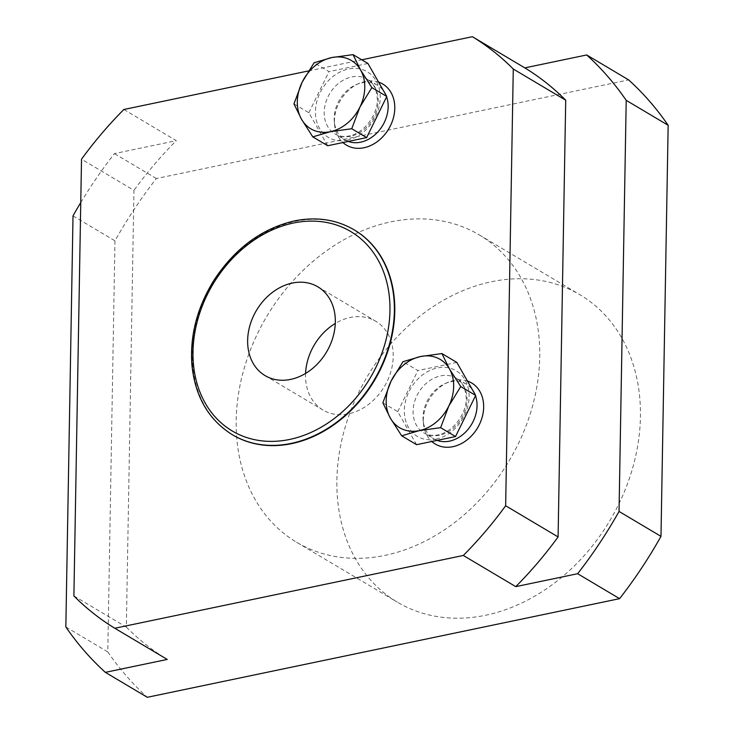 <?xml version="1.0" encoding="UTF-8"?>
<svg xmlns="http://www.w3.org/2000/svg" width="734" height="734" viewBox="0 0 734 734"><rect width="100%" height="100%" fill="white"/><g stroke="black" fill="none" stroke-linecap="round" stroke-linejoin="round"><path stroke-width="0.55" stroke-dasharray="3.67 2.75" d="M354.283 229.916A119.183 94.044 -59.3 0 0 212.75 284.416A119.183 94.044 -59.3 0 0 232.467 434.794M308.491 70.932L361.752 59.803M467.457 381.047A35.535 28.039 -59.3 0 0 447.795 382.414A35.535 28.039 -59.3 0 0 423.435 423.39A35.535 28.039 -59.3 0 0 431.821 441.492M378.57 82.107A35.535 28.039 -59.3 0 0 358.917 83.474A35.535 28.039 -59.3 0 0 334.548 124.45A35.535 28.039 -59.3 0 0 342.934 142.552M73.015 215.879L114.963 240.825A393.296 310.344 -59.3 0 1 156.36 178.536L628.643 79.896M114.963 240.825L107.788 651.911A393.296 310.344 -59.3 0 0 147.305 697.3M390.883 221.852A178.766 141.066 120.7 0 1 479.339 234.944A178.766 141.066 120.7 0 1 509.222 460.695A178.766 141.066 120.7 0 1 296.609 542.261A178.766 141.066 120.7 0 1 244.468 367.367A178.766 141.066 120.7 0 1 390.883 221.852M416.591 444.676L397.764 411.682L382.854 402.819M456.832 362.431L417.885 370.56L402.975 361.697M397.764 411.682L417.885 370.56M327.703 145.736L308.876 112.742L293.967 103.879M367.945 63.491L328.997 71.62L314.088 62.757M308.876 112.742L328.997 71.62M437.134 440.382A31.782 25.075 120.7 0 1 433.812 438.804A31.782 25.075 120.7 0 1 423.169 420.307A31.782 25.075 120.7 0 1 444.969 383.653A31.782 25.075 120.7 0 1 466.301 384.166A31.782 25.075 120.7 0 1 472.641 390.121M474.595 393.552A31.782 25.075 120.7 0 1 475.494 395.764M348.246 141.442A31.782 25.075 120.7 0 1 344.925 139.864A31.782 25.075 120.7 0 1 334.291 121.367A31.782 25.075 120.7 0 1 356.082 84.713A31.782 25.075 120.7 0 1 377.414 85.227A31.782 25.075 120.7 0 1 383.754 91.181M385.708 94.613A31.782 25.075 120.7 0 1 386.607 96.824M73.895 595.935L126.331 627.111L133.955 190.372L81.52 159.195M126.331 627.111A345.622 272.727 -59.3 0 0 167.233 659.435M123.853 109.494L176.288 140.671A345.622 272.727 -59.3 0 0 133.955 190.372M80.758 202.566A393.296 310.344 120.7 0 1 114.412 153.599L176.288 140.671M107.788 651.911L65.84 626.964M156.36 178.536L114.412 153.599M491.569 281.718A178.766 141.066 120.7 0 1 580.025 294.802A178.766 141.066 120.7 0 1 609.908 520.562A178.766 141.066 120.7 0 1 397.296 602.128A178.766 141.066 120.7 0 1 345.154 427.234A178.766 141.066 120.7 0 1 491.569 281.718M305.573 373.441A51.646 40.755 -59.3 0 0 322.988 410.04A51.646 40.755 -59.3 0 0 384.405 386.479A51.646 40.755 -59.3 0 0 375.771 321.263A51.646 40.755 -59.3 0 0 350.219 317.483A51.646 40.755 -59.3 0 0 335.3 323.446M436.088 439.125A38.14 30.094 -59.3 0 0 465.062 379.909A38.14 30.094 -59.3 0 0 408.976 391.626A38.14 30.094 -59.3 0 0 436.088 439.125M347.2 140.185A38.14 30.094 -59.3 0 0 376.175 80.969A38.14 30.094 -59.3 0 0 320.088 92.686A38.14 30.094 -59.3 0 0 347.2 140.185M439.547 435.189A31.782 25.075 120.7 0 1 423.821 432.867A31.782 25.075 120.7 0 1 418.508 392.727A31.782 25.075 120.7 0 1 456.309 378.23A31.782 25.075 120.7 0 1 465.576 409.324A31.782 25.075 120.7 0 1 439.547 435.189M350.659 136.249A31.782 25.075 120.7 0 1 334.943 133.927A31.782 25.075 120.7 0 1 329.621 93.787A31.782 25.075 120.7 0 1 367.422 79.29A31.782 25.075 120.7 0 1 376.689 110.375A31.782 25.075 120.7 0 1 350.659 136.249M232.256 434.666A119.183 94.044 120.7 0 1 197.492 318.079A119.183 94.044 120.7 0 1 295.105 221.062A119.183 94.044 120.7 0 1 354.072 229.788M466.301 384.166L456.309 378.23C461.851 381.368 465.09 387.332 466.035 396.112C468.09 409.508 455.621 431.289 438.143 434.895C432.629 435.959 427.858 435.28 423.821 432.867L433.812 438.804M377.414 85.227L367.422 79.29C372.964 82.428 376.212 88.392 377.148 97.172C379.212 110.568 366.734 132.349 349.256 135.955C343.741 137.019 338.97 136.34 334.943 133.927L344.925 139.864M423.169 420.307L423.435 423.39M444.969 383.653L447.795 382.414M334.291 121.367L334.548 124.45M356.082 84.713L358.917 83.474M296.609 542.261L397.296 602.128M479.339 234.944L580.025 294.802M265.093 375.615L322.988 410.04M317.877 286.838L375.771 321.263"/><path stroke-width="1.1" d="M232.467 434.794A119.183 94.044 -59.3 0 0 232.678 434.913A119.183 94.044 -59.3 0 0 337.879 421.867A119.183 94.044 -59.3 0 0 394.782 311.344A119.183 94.044 -59.3 0 0 354.494 230.036A119.183 94.044 -59.3 0 0 354.283 229.916M361.752 59.803L472.375 36.7A345.622 272.727 120.7 0 1 513.277 69.024L505.653 505.754A345.622 272.727 120.7 0 1 463.319 555.464L114.798 628.249A345.622 272.727 120.7 0 1 73.895 595.935L81.52 159.195A345.622 272.727 120.7 0 1 123.853 109.494L308.491 70.932M431.821 441.492A35.535 28.039 -59.3 0 0 464.558 441.703A35.535 28.039 -59.3 0 0 483.66 407.223A35.535 28.039 -59.3 0 0 467.457 381.047M342.934 142.552A35.535 28.039 -59.3 0 0 375.67 142.763A35.535 28.039 -59.3 0 0 394.782 108.283A35.535 28.039 -59.3 0 0 378.57 82.107M668.16 125.285A393.296 310.344 -59.3 0 0 628.643 79.896L586.695 54.958A393.296 310.344 120.7 0 1 626.212 100.347L668.16 125.285L660.985 536.37L619.037 511.433A393.296 310.344 120.7 0 1 577.64 573.713L515.763 586.64A345.622 272.727 -59.3 0 0 558.097 536.939L505.653 505.754M80.758 202.566A393.296 310.344 120.7 0 0 73.015 215.879L65.84 626.964A393.296 310.344 120.7 0 0 105.357 672.353L147.305 697.3L619.588 598.66A393.296 310.344 -59.3 0 0 660.985 536.37M441.923 353.568L420.573 356.522L402.975 361.697L391.038 381.148L382.854 402.819L390.396 418.206L401.682 435.812L419.279 430.629A39.728 31.351 120.7 0 1 390.396 418.206A39.728 31.351 120.7 0 1 391.038 381.148A39.728 31.351 120.7 0 1 420.573 356.522A39.728 31.351 120.7 0 1 449.465 368.945A39.728 31.351 120.7 0 1 448.813 406.003A39.728 31.351 120.7 0 1 419.279 430.629L440.629 427.674L448.813 406.003L460.75 386.552L449.465 368.945L441.923 353.568L456.832 362.431L475.66 395.415L460.75 386.552M353.036 54.628L331.695 57.582L314.088 62.757L302.151 82.208L293.967 103.879L301.509 119.257L312.794 136.873L330.401 131.689A39.728 31.351 120.7 0 1 301.509 119.257A39.728 31.351 120.7 0 1 302.151 82.208A39.728 31.351 120.7 0 1 331.695 57.582A39.728 31.351 120.7 0 1 360.577 70.005A39.728 31.351 120.7 0 1 359.935 107.063A39.728 31.351 120.7 0 1 330.401 131.689L351.742 128.734L359.935 107.063L371.863 87.612L360.577 70.005L353.036 54.628L367.945 63.491L386.772 96.475L371.863 87.612M401.682 435.812L416.591 444.676L455.539 436.537L440.629 427.674M455.539 436.537L475.66 395.415M312.794 136.873L327.703 145.736L366.651 137.597L351.742 128.734M366.651 137.597L386.772 96.475M475.494 395.764A31.782 25.075 120.7 0 1 477.045 405.847A31.782 25.075 120.7 0 1 449.538 441.134A31.782 25.075 120.7 0 1 437.134 440.382M472.641 390.121A31.782 25.075 120.7 0 1 474.595 393.552M386.607 96.824A31.782 25.075 120.7 0 1 388.158 106.907A31.782 25.075 120.7 0 1 360.651 142.185A31.782 25.075 120.7 0 1 348.246 141.442M383.754 91.181A31.782 25.075 120.7 0 1 385.708 94.613M558.097 536.939L565.712 100.2A345.622 272.727 -59.3 0 0 524.819 67.877L586.695 54.958M513.277 69.024L565.712 100.2M105.357 672.353L167.233 659.435L114.798 628.249M463.319 555.464L515.763 586.64M619.037 511.433L626.212 100.347M524.819 67.877L472.375 36.7M619.588 598.66L577.64 573.713M292.325 283.058A51.646 40.755 120.7 0 1 317.877 286.838A51.646 40.755 120.7 0 1 326.511 352.054A51.646 40.755 120.7 0 1 265.093 375.615A51.646 40.755 120.7 0 1 250.028 325.098A51.646 40.755 120.7 0 1 292.325 283.058M335.3 323.446A51.646 40.755 -59.3 0 0 305.573 373.441M354.494 230.036L354.072 229.788A119.183 94.044 120.7 0 1 394.36 311.088A119.183 94.044 120.7 0 1 337.457 421.619A119.183 94.044 120.7 0 1 232.256 434.666L232.678 434.913M293.38 223.035A116 91.539 -59.3 0 0 205.245 403.14A116 91.539 -59.3 0 0 375.845 367.514A116 91.539 -59.3 0 0 293.38 223.035M354.072 229.788C336.273 219.457 316.382 216.502 294.407 220.916C261.744 228.549 234.926 248.321 213.952 280.241C197.226 307.298 189.858 335.392 191.868 364.523C194.996 396.36 208.465 419.738 232.256 434.666"/></g></svg>

